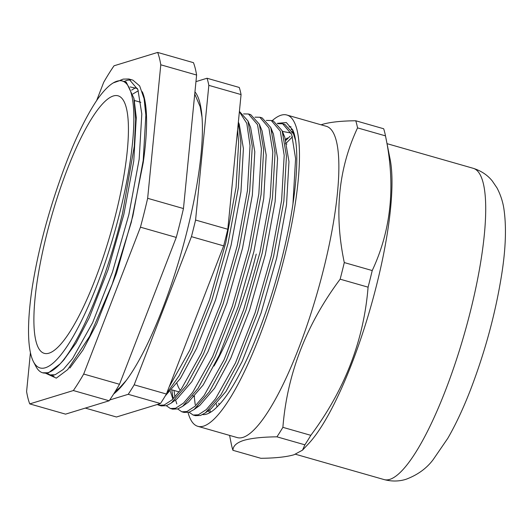 <?xml version="1.0" encoding="UTF-8"?>
<svg xmlns="http://www.w3.org/2000/svg" width="532" height="532" viewBox="0 0 532 532"><rect width="100%" height="100%" fill="white"/><g stroke="black" fill="none" stroke-linecap="round" stroke-linejoin="round"><path stroke-width="0.8" d="M256.218 254.11A133.951 30.743 106 0 1 213.997 366.043M180.368 390.368A133.951 30.743 106 0 1 177.003 383.399M219.144 404.759A144.285 33.11 106 0 1 218.745 403.243M188.029 412.5A161.894 37.154 -74 0 0 197.824 426.318L237.219 437.583A161.894 37.154 -74 0 0 242.964 437.39A161.894 37.154 -74 0 0 320.636 280.617A161.894 37.154 -74 0 0 326.236 126.277L286.841 115.012A161.894 37.154 -74 0 0 281.089 115.205A161.894 37.154 -74 0 0 272.111 120.751M197.824 426.318A161.894 37.154 -74 0 0 203.57 426.125A161.894 37.154 -74 0 0 281.242 269.352A161.894 37.154 -74 0 0 286.841 115.012M231.134 443.189A185.236 42.507 -74 0 0 231.161 443.336A185.236 42.507 -74 0 0 232.943 450.311C232.963 446.022 236.574 442.717 243.776 440.376C251.536 438.155 262.589 436.978 276.939 436.832A185.236 42.507 -74 0 0 282.884 427.336C287.174 373.969 306.266 324.58 340.148 279.18A185.236 42.507 -74 0 0 344.29 262.569C333.976 213.671 338.399 168.777 357.551 127.886A185.236 42.507 -74 0 0 355.742 120.764C341.391 120.91 330.339 122.094 322.578 124.315L321.089 124.807M276.939 436.832L304.876 444.819L302.542 450.125L308.853 443.389A161.894 37.154 -74 0 0 370.611 307.35A161.894 37.154 -74 0 0 390.109 159.221L385.454 135.727A185.236 42.507 -74 0 0 383.678 128.757L355.742 120.764M357.551 127.886L385.487 135.873A185.236 42.507 -74 0 0 385.454 135.727M385.487 135.873C395.795 184.77 391.372 229.664 372.227 270.555A185.236 42.507 -74 0 1 368.084 287.167C363.795 340.54 344.703 389.923 310.821 435.329A185.236 42.507 -74 0 1 304.876 444.819M302.542 450.125L294.043 454.754C286.396 456.961 275.337 458.145 260.873 458.298L232.943 450.311M202.592 414.581A149.412 34.287 -74 0 0 206.556 414.142A149.412 34.287 -74 0 0 218.339 405.597C237.352 386.465 262.136 331.024 278.236 272.125C294.688 213 301.052 155.936 293.89 132.781L292.806 130.001L286.309 122.533L277.365 123.344M292.261 131.264L294.209 133.918M291.077 129.303L293.012 130.48M282.884 427.336L310.821 435.329M340.148 279.18L368.084 287.167M344.29 262.569L372.227 270.555M195.211 404.606L194.26 396.766M113.682 393.966A160.93 36.927 -74 0 0 187.271 230.263A160.93 36.927 -74 0 0 194.951 91.863M115.816 213.964A133.951 30.743 -74 0 0 117.991 95.787A133.951 30.743 -74 0 0 46.503 235.197A133.951 30.743 -74 0 0 44.336 353.368A133.951 30.743 -74 0 0 115.816 213.964M209.754 409.693L210.492 412.307M193.189 415.046L195.444 415.685L200.564 415.439L205.445 412.819L220.793 395.01L237.678 363.735L257.342 313.488L273.601 256.391L283.862 201.063L286.449 156.049L282.126 130.706L273.508 121.15L271.253 120.505L280.304 131.171L284.194 155.331L281.621 200.371L271.373 255.626L255.127 312.73L235.463 363.004L215.487 398.827L206.296 409.6L198.343 414.787L193.189 415.046L189.066 412.22M174.017 390.455L174.948 396.992M175.58 399.918L176.81 403.941M181.804 411.788L184.052 412.433L189.173 412.187L194.054 409.56L209.402 391.752L226.286 360.483L245.957 310.229L262.21 253.139L272.477 197.804L275.064 152.79L270.741 127.447L262.116 117.891L259.862 117.253L268.913 127.913L272.803 152.072L270.229 197.113L259.982 252.374L243.742 309.471L224.078 359.745L204.095 395.575L194.905 406.342L186.951 411.529L181.804 411.788L177.675 408.962M173.213 398.794L171.776 389.923M170.413 408.529L172.667 409.174L177.781 408.928L182.662 406.302L198.017 388.5L214.895 357.225L234.565 306.971L250.818 249.88L261.086 194.552L263.673 149.539L259.35 124.195L250.725 114.639L248.477 113.994L257.528 124.661L261.418 148.814L258.838 193.854L248.597 249.116L232.351 306.213L212.687 356.487L192.71 392.317L183.52 403.083L175.56 408.27L170.413 408.529L166.283 405.703M158.23 404.207L160.179 405.504M239.38 111.753L246.808 123.377L250.027 145.555L247.453 190.596L237.206 245.857L220.96 302.954L201.296 353.228L181.319 389.058L172.129 399.831L164.169 405.018L159.021 405.271L161.276 405.916L166.396 405.67L171.271 403.043L186.626 385.241L203.51 353.966L223.174 303.712L239.433 246.622L249.694 191.294L252.281 146.28L247.959 120.937L239.413 111.401M159.021 405.271L157.259 404.506M166.622 393.481L179.104 375.778L192.118 350.708L211.789 300.46L228.042 243.363L238.309 188.035L240.896 143.022L238.283 122.899M237.571 130.081L238.635 142.303L236.062 187.344L225.814 242.605L209.575 299.702L189.911 349.976L169.203 386.804M292.474 136.771L286.568 142.775M285.897 140.375L290.139 136.205M289.115 126.942L290.991 126.683M295.533 140.415L293.518 133.964L284.899 124.408L282.645 123.763L291.696 134.43L295.586 158.583L292.926 204.275M277.731 123.683L282.645 123.763M266.339 120.425L271.253 120.505M254.948 117.166L259.862 117.253M243.563 113.915L248.477 113.994M113.276 82.892L120.531 80.352L126.284 82.221L133.858 98.187L135.667 119.088L134.297 146.18L122.553 213.186C107.404 277.365 80.565 341.657 60.149 363.868L60.149 363.868A153.09 35.132 106 0 1 42.653 372.792A153.09 35.132 106 0 1 35.877 366.368L33.516 361.827A149.259 34.254 -74 0 0 119.78 212.753A149.259 34.254 -74 0 0 113.276 82.892A149.259 34.254 -74 0 0 97.456 99.351C84.342 118.769 71.621 146.3 59.305 181.937C46.836 217.635 37.858 252.467 32.386 286.442A149.259 34.254 -74 0 0 33.516 361.827M109.725 399.978L128.225 394.305A185.236 42.507 -74 0 0 134.177 384.816L191.434 236.654A185.236 42.507 -74 0 0 193.555 228.334A185.236 42.507 -74 0 0 195.577 220.042L227.809 229.259A185.236 42.507 106 0 1 225.787 237.551A185.236 42.507 106 0 1 223.666 245.87L166.41 394.032A185.236 42.507 106 0 1 160.458 403.522L116.461 417.002L85.306 408.091M60.149 363.868L48.532 372.752L42.653 372.792M120.019 80.385L123.185 79.108L128.87 78.995L137.928 89.702L141.805 113.974L139.171 159.228L128.83 214.748L112.458 272.125L92.654 322.638L72.532 358.635L63.268 369.454L55.255 374.661L50.061 374.914L46.942 373.151M128.87 78.995L132.914 80.152L139.663 85.931L144.079 98.6L145.848 115.178L143.208 160.418L132.874 215.906L116.475 273.362L96.671 323.855L82.959 350.056L69.891 368.044M124.694 81.23L127.254 80.259L130.825 79.813M134.197 100.009L136.272 117.599L133.765 161.036L123.863 214.323L108.182 269.378L89.203 317.85L76.036 343.047L63.494 360.324L61.386 362.452M130.114 86.935L137.475 88.531M144.651 101.878L146.114 109.718M132.867 93.984L138.307 90.779M217.023 406.967L216.438 403.921M195.577 220.042L208.837 85.359A185.236 42.507 -74 0 0 207.028 78.244L239.267 87.461A185.236 42.507 106 0 1 241.069 94.576L227.809 229.259M195.956 81.635L207.028 78.244M208.837 85.359L241.069 94.576M191.434 236.654L223.666 245.87M134.177 384.816L166.41 394.032M128.225 394.305L160.458 403.522M204.84 294.582L185.761 343.951M238.363 122.081L239.247 124.249L243.41 148.568L240.949 191.912L231.121 245.072L215.513 299.995L196.627 348.347L180.388 378.485L165.319 395.848M247.959 120.937L250.632 127.507L254.801 151.826L252.341 195.164L242.506 248.331L226.905 303.253L208.019 351.605L191.779 381.737L177.016 398.88L171.271 403.043M259.35 124.195L262.023 130.766L266.186 155.078L263.732 198.423L253.897 251.589L238.296 306.512L219.41 354.857L203.164 384.995L188.408 402.139L182.662 406.302M172.9 399.093L170.38 391.419M271.992 131.032L273.415 134.017L277.578 158.337L275.117 201.681L265.288 254.841L249.681 309.764L230.795 358.116L214.556 388.254L199.799 405.391L197.033 407.106M283.376 134.29L284.8 137.276L288.969 161.595L286.509 204.933L276.673 258.1L261.072 313.022L242.186 361.374L225.947 391.512L211.184 408.649L205.445 412.819M282.406 131.404L291.157 133.053M209.774 412.732L208.192 410.817M285.571 139.364L287.353 137.988M131.603 90.147L135.86 87.561M45.659 373.278L56.299 378.146L67.69 369.607L89.675 336.277L112.239 284.135L131.284 222.349L143.214 162.619A149.991 34.42 -74 0 0 142.283 91.75M30.43 352.603L26.6 391.532A195.191 44.794 -74 0 0 29.739 403.901L73.356 390.541A195.191 44.794 -74 0 0 83.69 374.043L140.448 227.177A195.191 44.794 -74 0 0 147.65 198.303L160.79 64.798L196.607 75.039A195.191 44.794 -74 0 0 193.468 62.67L157.658 52.429L114.041 65.788A195.191 44.794 -74 0 0 103.707 82.287L96.644 100.548M160.79 64.798A195.191 44.794 -74 0 0 157.658 52.429M196.607 75.039L183.46 208.551L147.65 198.303M29.739 403.901L65.556 414.142L109.166 400.782A195.191 44.794 -74 0 0 119.507 384.284L176.265 237.418A195.191 44.794 -74 0 0 183.46 208.551M109.166 400.782L73.356 390.541M119.507 384.284L83.69 374.043M176.265 237.418L140.448 227.177M473.081 168.265C481.048 170.759 487.445 174.988 492.266 180.947L497.054 188.002C500.818 195.277 503.186 202.805 504.143 210.599C506.444 227.862 505.673 248.83 501.836 273.501C495.777 312.184 485.397 350.788 470.707 389.298C463.425 408.124 455.791 424.456 447.804 438.295L433.095 459.734C426.544 468.446 417.547 474.956 406.109 479.252C399.106 481.487 391.758 481.593 384.064 479.571A161.894 37.154 -74 0 0 389.81 479.379A161.894 37.154 -74 0 0 467.482 322.611A161.894 37.154 -74 0 0 473.081 168.265L387.023 143.66M192.83 395.835L194.632 396.347L192.83 395.835M285.371 143.653L286.888 144.086L285.371 143.653M384.064 479.571L295.533 454.262M229.591 435.402L231.161 443.336M145.409 103.627L144.884 103.481M140.834 102.324L134.31 100.455M50.061 374.914L54.104 376.071M144.079 98.6L145.309 104.844M59.145 364.965L63.494 360.324M133.858 98.187L134.569 101.772M293.518 133.964L295.094 137.828M282.126 130.706L284.8 137.276M194.054 409.56L199.799 405.391M270.741 127.447L273.415 134.017M179.184 391.931L171.856 389.836M64.558 359.153L64.133 359.034M115.158 391.599L119.866 387.555L126.629 380.014M194.739 94.064L200.178 106.699L201.927 116.668"/></g></svg>
